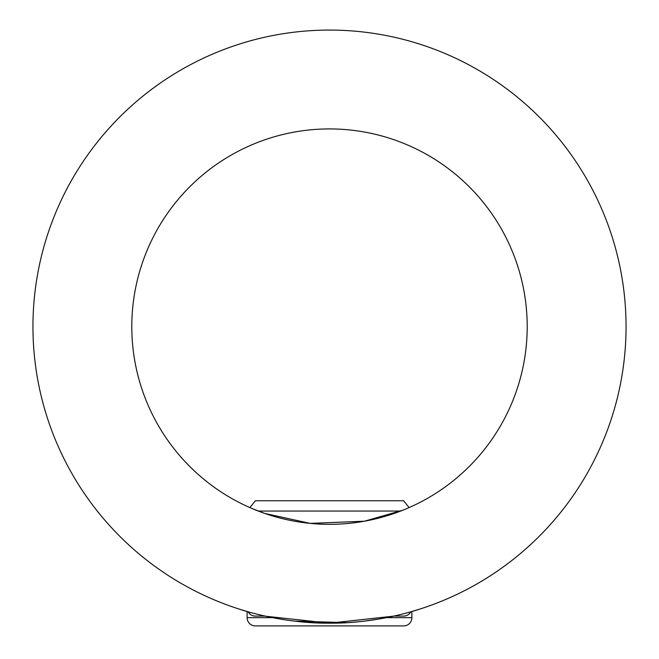 <?xml version="1.0" encoding="UTF-8"?>
<svg xmlns="http://www.w3.org/2000/svg" width="659" height="659" viewBox="0 0 659 659"><rect width="100%" height="100%" fill="white"/><g stroke="black" fill="none" stroke-linecap="round" stroke-linejoin="round"><path stroke-width="0.99" d="M247.125 617.672L247.125 611.503L239.349 609.138L248.138 611.791L239.349 609.138C238.352 608.85 281.047 623.653 329.467 623.175C378.052 623.653 420.623 608.842 419.651 609.138L410.862 611.791L419.651 609.138L411.875 611.503L411.875 617.672A8.238 8.238 0 0 1 403.637 625.91L255.362 625.91A8.238 8.238 0 0 1 247.125 617.672L272.628 617.672M393.728 616.132L329.484 623.175L265.791 616.247M294.787 621.132L347.194 622.648M364.649 621.083L379.551 618.916M411.875 506.343L409.107 507.587L403.637 500.758L255.362 500.758L249.893 507.587L247.125 506.343L251.763 508.402L264.918 513.476L310.224 523.386L364.427 521.211L402.946 510.173M527.2 326.625A197.7 197.7 0 0 1 329.5 524.325A197.7 197.7 0 0 1 131.8 326.625A197.7 197.7 0 0 1 329.5 128.925A197.7 197.7 0 0 1 527.2 326.625M626.05 326.625A296.55 296.55 0 0 1 329.5 623.175A296.55 296.55 0 0 1 32.95 326.625A296.55 296.55 0 0 1 329.5 30.075A296.55 296.55 0 0 1 626.05 326.625M247.125 506.343L249.893 507.587M255.362 625.91L280.47 625.91M379.312 625.91L403.637 625.91M248.138 611.791A8.238 8.238 0 0 0 255.362 616.083L265.025 616.083M410.862 611.791A8.238 8.238 0 0 1 403.637 616.083L393.975 616.083M400.73 511.046L258.27 511.046M386.372 617.672L411.875 617.672"/></g></svg>
